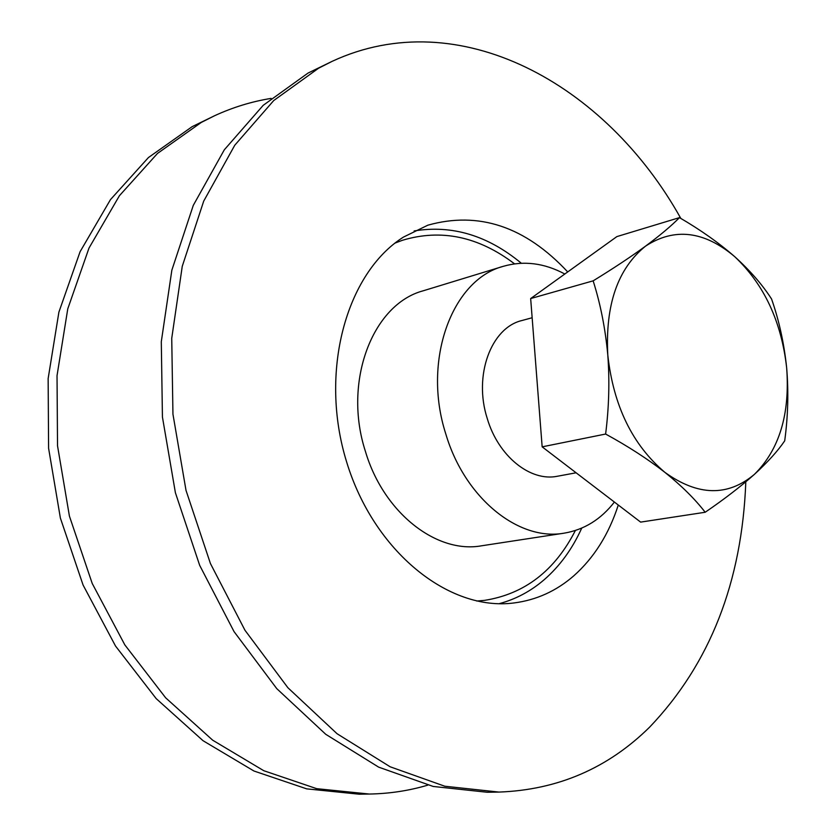 <?xml version="1.0" encoding="UTF-8"?>
<svg xmlns="http://www.w3.org/2000/svg" width="836" height="836" viewBox="0 0 836 836"><rect width="100%" height="100%" fill="white"/><g stroke="black" fill="none" stroke-linecap="round" stroke-linejoin="round"><path stroke-width="1.25" d="M427.771 785.15C408.992 790.72 389.503 793.688 369.324 794.043L316.677 788.672L263.779 770.708L212.699 740.205L165.664 697.82L124.846 644.911L92.232 583.486L69.419 516.125L57.527 445.807L57.026 375.677L67.768 308.839L89.003 248.062L119.443 195.687L157.492 153.437L201.298 122.422L214.601 115.723C232.951 107.29 251.793 101.511 271.136 98.397M414.133 230.955C452.057 224.696 487.796 235.459 521.33 263.246M581.731 528.112C572.367 548.876 559.848 566.077 544.184 579.714C530.755 591.251 515.749 599.245 499.144 603.686M618.285 505.028C608.848 534.246 593.988 557.863 573.726 575.879C556.264 591.052 536.346 600.081 513.973 602.955C448.963 611.607 373.849 551.697 346.606 461.869C318.882 372.229 345.968 273.32 403.474 237.079L427.813 225.197C478.683 210.923 525.321 226.493 567.717 271.93M369.324 794.043L359.208 794.2L306.697 788.86L253.945 771.011L203.043 740.706L156.186 698.603L115.535 646.05L83.078 585.033L60.391 518.111L48.592 448.253L48.143 378.572L58.896 312.131L80.089 251.709L110.477 199.605L148.442 157.544L192.155 126.654L214.601 115.723M745.817 481.808C742.002 582.075 709.963 663.836 649.697 727.08C607.991 768.242 557.737 789.915 498.935 792.079L487.21 792.256L433.205 786.457L378.666 767.145L325.747 734.301L276.768 688.634L234.038 631.598L199.679 565.355L175.403 492.759L162.435 417.06L161.296 341.736L171.85 270.164L193.294 205.353L224.309 149.811L263.183 105.346L307.993 73.098L332.247 61.289C458.661 2.592 605.672 83.443 680.828 218.436M498.935 792.079L444.825 786.237L390.13 766.779L337.044 733.715L287.887 687.725L244.969 630.26L210.432 563.548L186.02 490.418L172.947 414.186L171.735 338.34L182.258 266.297L203.723 201.089L234.77 145.234L273.717 100.55L318.61 68.197L332.247 61.289M705.176 512.259C724.248 499.228 740.665 486.594 754.427 474.346C767.699 462.172 777.793 451.012 784.701 440.854C788.024 416.349 788.672 391.99 786.655 367.777C784.095 343.366 779.068 320.449 771.576 299.016C762.474 284.815 750.185 270.707 734.729 256.673C764.114 284.47 781.42 321.494 786.655 367.777C790.114 414.081 779.371 449.601 754.427 474.346C727.748 496.751 697.893 496.072 664.86 472.33C681.591 485.789 695.029 499.102 705.176 512.259L640.637 522.113L542.156 446.842L530.661 298.556L593.142 280.844C613.216 268.534 630.72 256.945 645.632 246.077C660.085 235.355 671.36 225.866 679.469 217.632C700.38 229.785 718.793 242.795 734.729 256.673C704.194 230.903 674.495 227.371 645.632 246.077C617.814 268.398 605.201 304.712 607.793 355.028C605.358 328.663 600.467 303.928 593.142 280.844M542.156 446.842L605.619 434.041C608.984 407.54 609.716 381.195 607.793 355.028C613.415 405.773 632.434 444.867 664.86 472.33C647.649 458.974 627.909 446.215 605.619 434.041M530.661 298.556L616.874 236.598L679.469 217.632M575.377 530.505C554.79 570.8 524.496 594.082 484.472 600.373L476.719 601.032L484.472 600.373C524.496 594.082 554.79 570.8 575.377 530.505M395.073 243.077L402.346 240.308C441.136 228.625 478.537 236.473 514.558 263.852C478.537 236.473 441.136 228.625 402.346 240.308L395.073 243.077M564.822 274.009C544.257 263.006 523.754 260.445 503.293 266.318L423.361 290.75C372.459 304.126 342.666 381.864 365.489 451.607C383.609 512.781 436.507 553.975 481.536 545.803L564.154 533.159C584.134 529.794 600.875 519.428 614.397 502.06M503.293 266.318C451.827 279.736 422.086 360.765 445.797 433.936C464.659 498.099 518.675 541.477 564.154 533.159M532.145 317.743L521.977 320.512C491.045 327.691 473.364 375.521 487.231 418.449C498.266 456.247 530.4 481.985 557.497 476.227L576.108 472.789"/></g></svg>

